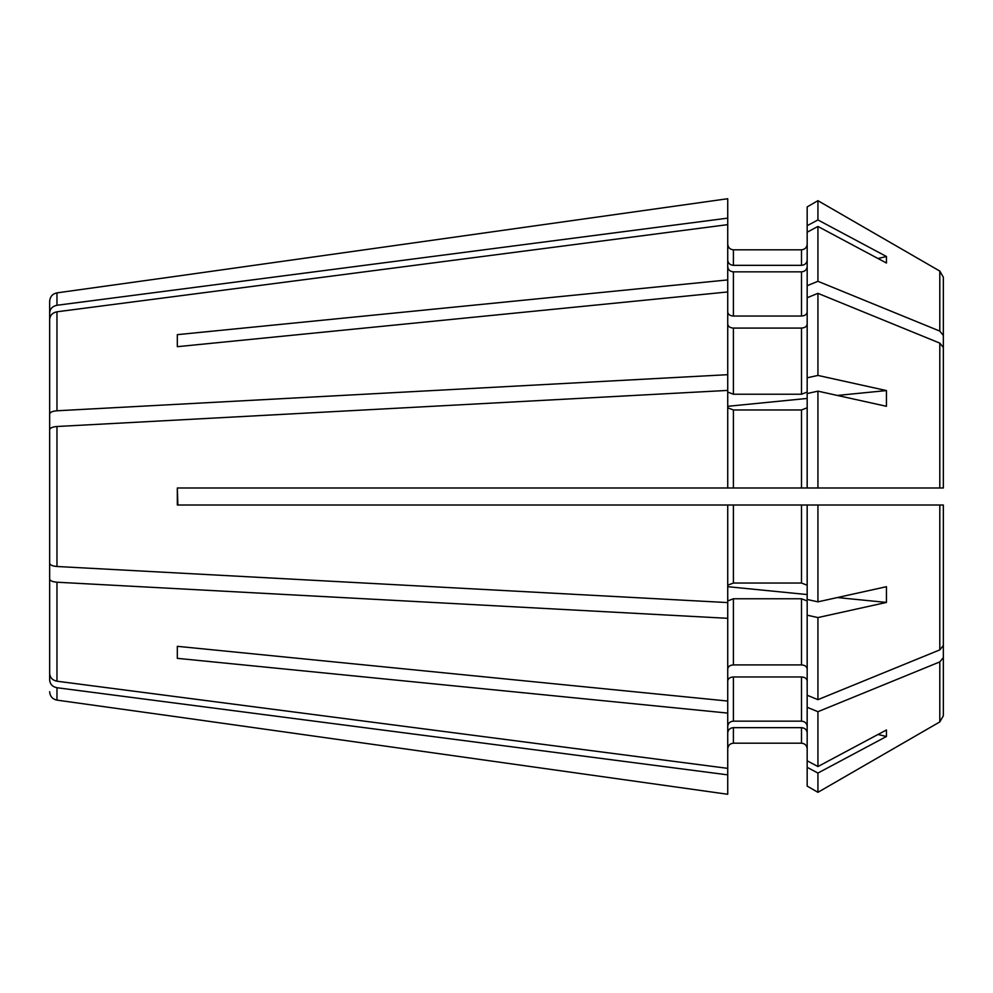 <?xml version="1.0" encoding="UTF-8"?>
<svg xmlns="http://www.w3.org/2000/svg" width="993" height="993" viewBox="0 0 993 993"><rect width="100%" height="100%" fill="white"/><g stroke="black" fill="none" stroke-linecap="round" stroke-linejoin="round"><path stroke-width="1.49" d="M49.65 449.332L49.65 319.585C49.998 315.315 52.443 312.721 56.973 311.79L727.732 224.641L727.732 198.724L177.325 276.116L727.732 198.724M49.65 366.901L49.65 313.068C49.998 308.798 52.443 306.204 56.973 305.273L727.732 218.137M56.973 305.273L56.973 292.873L177.325 276.116M943.35 434.661L943.35 277.233L939.8 271.077L939.8 331.091L943.35 335.435L943.35 487.985L937.677 487.985L943.35 487.985L943.35 347.476L939.8 343.119L817.934 293.345L807.172 297.739L807.172 232.201L817.934 226.454L886.439 263.021L886.439 256.504L878.011 258.515M939.8 343.119L939.8 487.985L807.172 487.985L807.172 393.538L817.934 391.155L886.439 406.298L886.439 390.572L837.322 395.45M817.934 200.685L939.8 271.077L817.934 200.685L807.172 206.904L807.172 225.684L817.934 219.937L817.934 200.685L807.172 206.904M49.65 626.099L49.65 679.932C49.998 684.202 52.443 686.796 56.973 687.727L727.732 774.863L727.732 713.086L177.325 658.347L177.325 646.319L177.325 658.347M807.172 585.212L801.488 583.04L801.488 505.015L817.934 505.015L807.172 505.015L807.172 599.462L817.934 601.845L817.934 505.015L943.35 505.015L943.35 715.767L943.35 546.237M943.35 657.565L939.8 661.909L817.934 711.696L807.172 707.301L807.172 760.799L817.934 766.546L886.439 729.979L886.439 736.496L878.011 734.485M727.732 726.392C728.068 723.214 729.954 721.464 733.405 721.154L801.488 721.154C804.938 721.464 806.837 723.214 807.172 726.392M49.65 543.668L49.65 673.415C49.998 677.685 52.443 680.279 56.973 681.21L727.732 768.359M727.732 794.276L177.325 716.884L727.732 794.276L727.732 774.863M939.8 661.909L939.8 721.923L943.35 715.767L939.8 721.923L817.934 792.315L807.172 786.096L807.172 767.316L817.934 773.063L886.439 736.496M807.172 748.859C806.825 745.408 804.938 743.521 801.488 743.186L733.405 743.186C729.954 743.521 728.068 745.42 727.732 748.859M807.172 668.934C806.837 666.489 804.938 665.161 801.488 664.913L801.488 598.767L807.172 600.939L807.172 615.188L817.934 617.572L886.439 602.428L837.322 597.55M807.172 594.559L727.732 586.689M56.973 681.21L56.973 582.221C52.443 581.836 49.998 580.768 49.65 578.993M56.973 582.221L727.732 618.316L727.732 505.015L801.488 505.015L733.405 505.015L733.405 583.04L727.732 585.212M727.732 600.939L733.405 598.767L801.488 598.767M49.65 313.068L49.65 301.301L49.65 313.068M939.8 331.091L817.934 281.304L817.934 226.454M817.934 219.937L886.439 256.504M817.934 281.304L807.172 285.699M727.732 505.015L177.325 505.015L177.325 487.985L817.934 487.985L817.934 391.155M727.732 392.061L733.405 394.233L801.488 394.233L807.172 392.061L807.172 377.812L817.934 375.428L817.934 293.345M817.934 375.428L886.439 390.572M943.35 505.015L937.677 505.015L943.35 505.015L943.35 645.524L939.8 649.881L817.934 699.655L817.934 617.572M817.934 601.845L886.439 586.702L886.439 602.428M817.934 699.655L807.172 695.261L807.172 615.188M939.8 721.923L817.934 792.315L817.934 773.063M817.934 766.546L817.934 711.696M807.172 324.066C806.837 326.511 804.938 327.839 801.488 328.087L733.405 328.087C729.954 327.839 728.068 326.511 727.732 324.066M49.65 414.007C49.998 412.232 52.443 411.164 56.973 410.779L727.732 374.684L727.732 291.954L177.325 346.681L177.325 334.653L177.325 346.681M807.172 232.201L807.172 225.684M727.732 260.092C728.068 263.269 729.954 265.019 733.405 265.342L801.488 265.342C804.938 265.019 806.837 263.269 807.172 260.092M177.325 487.985L177.871 505.015M807.172 244.141C806.837 247.58 804.938 249.466 801.488 249.814L733.405 249.814C729.954 249.466 728.068 247.58 727.732 244.141M807.172 312.038C806.837 314.471 804.938 315.811 801.488 316.047L733.405 316.047C729.954 315.811 728.068 314.471 727.732 312.038M801.488 316.047L801.488 271.846C804.938 271.536 806.837 269.786 807.172 266.608M807.172 377.812L807.172 297.739M801.488 487.985L801.488 409.96L807.172 407.788M807.172 707.301L807.172 695.261M807.172 680.962C806.837 678.529 804.938 677.189 801.488 676.953L733.405 676.953C729.954 677.189 728.068 678.529 727.732 680.962M807.172 760.799L807.172 767.316M801.488 743.186L801.488 727.658C804.938 727.981 806.837 729.731 807.172 732.908M817.934 792.315L807.172 786.096M727.732 291.954L727.732 279.914L177.325 334.653M727.732 618.316L727.732 701.046L177.325 646.319M801.488 664.913L733.405 664.913C729.954 665.161 728.068 666.489 727.732 668.934M56.973 566.494L56.973 426.506C52.443 426.891 49.998 427.971 49.65 429.733L49.65 563.267C49.998 565.029 52.443 566.109 56.973 566.494L727.732 602.59M56.973 426.506L727.732 390.41L727.732 487.985M727.732 407.788L733.405 409.96L801.488 409.96M177.325 716.884L56.973 700.127L56.973 687.727M727.732 279.914L727.732 224.641M727.732 266.608C728.068 269.786 729.954 271.536 733.405 271.846L801.488 271.846M727.732 374.684L727.732 390.41M727.732 701.046L727.732 713.086M727.732 732.908C728.068 729.731 729.954 727.981 733.405 727.658L801.488 727.658M943.35 335.435L943.35 277.233L939.8 271.077M801.488 583.04L733.405 583.04M939.8 487.985L943.35 487.985M807.172 398.441L727.732 406.311M939.8 505.015L939.8 649.881M801.488 265.342L801.488 249.814M801.488 394.233L801.488 328.087M801.488 721.154L801.488 676.953M733.405 265.342L733.405 249.814M733.405 316.047L733.405 271.846M733.405 394.233L733.405 328.087M733.405 487.985L733.405 409.96M733.405 664.913L733.405 598.767M733.405 721.154L733.405 676.953M733.405 743.186L733.405 727.658M56.973 410.779L56.973 311.79M56.973 700.127C52.492 699.184 50.047 696.378 49.65 691.699M56.973 292.873C52.492 293.816 50.047 296.622 49.65 301.301"/></g></svg>
